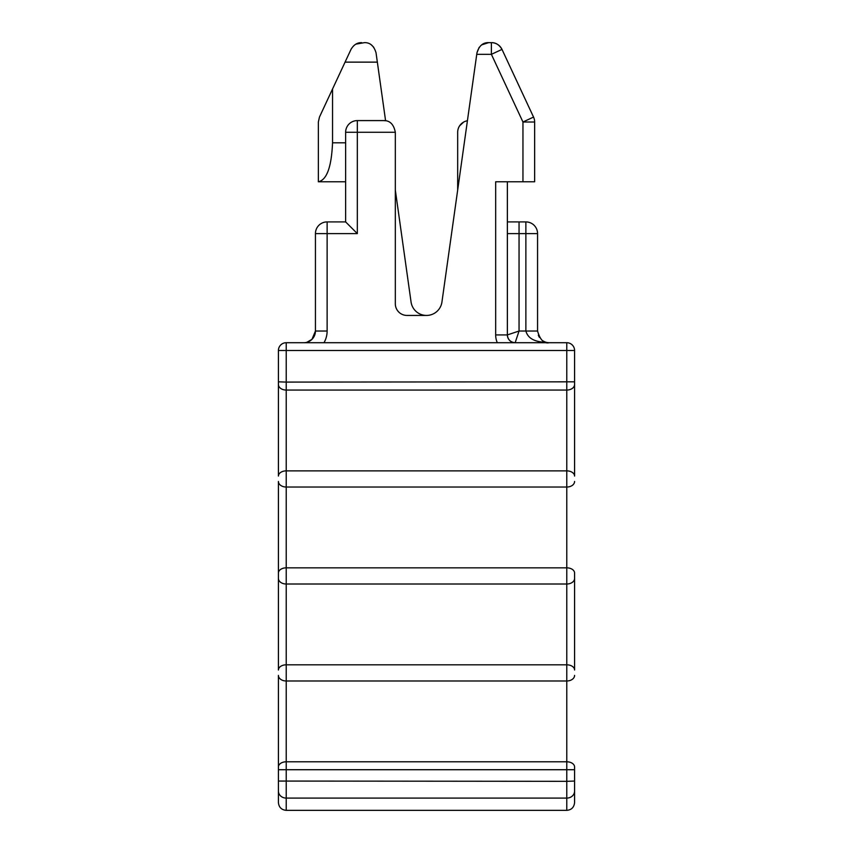 <?xml version="1.0" encoding="UTF-8"?>
<svg xmlns="http://www.w3.org/2000/svg" width="853" height="853" viewBox="0 0 853 853"><rect width="100%" height="100%" fill="white"/><g stroke="black" fill="none" stroke-linecap="round" stroke-linejoin="round"><path stroke-width="1.28" d="M278.419 384.479A7.794 5.587 0 0 0 286.213 390.056L566.787 390.056A7.794 5.587 0 0 0 574.581 384.479L574.581 350.508L574.581 381.824L286.213 382.091L286.213 342.714L566.787 342.714A7.794 7.794 0 0 1 574.581 350.508A7.794 7.794 0 0 0 566.787 342.714A7.794 7.794 0 0 1 574.581 350.508L278.419 350.508A7.794 7.794 0 0 1 286.213 342.714A7.794 7.794 0 0 0 278.419 350.508L278.419 476.059A7.794 5.193 0 0 1 286.213 470.877L566.787 470.877L566.787 487.031L286.213 487.031L286.213 567.842L566.787 567.842L566.787 584.006L286.213 584.006L286.213 664.818L566.787 664.818L566.787 680.982L286.213 680.982L286.213 761.793L566.787 761.793L566.787 781.327L278.419 781.06L278.419 791.115L278.419 766.986L278.419 781.06M278.419 481.455L278.419 578.43L278.419 481.455A7.794 5.587 180 0 0 286.213 487.031L286.213 382.091L278.419 381.824L278.419 350.508A7.794 7.794 0 0 1 286.213 342.714M278.419 573.035A7.794 5.193 0 0 1 286.213 567.842L286.213 584.006A7.794 5.587 180 0 1 278.419 578.43L278.419 670.01A7.794 5.193 0 0 1 286.213 664.818L286.213 680.982A7.794 5.587 180 0 1 278.419 675.395L278.419 766.986A7.794 5.193 0 0 1 286.213 761.793L286.213 798.088A7.794 6.973 180 0 1 278.419 791.115L278.419 802.556C278.878 807.29 281.479 809.892 286.213 810.35L286.213 798.088L566.787 798.088L566.787 781.327L574.581 781.06L574.581 769.715L574.581 791.115A7.794 6.973 180 0 1 566.787 798.088L566.787 810.35L286.213 810.35M574.581 384.479L574.581 476.059A7.794 5.193 180 0 0 566.787 470.877L566.787 342.714M574.581 573.035L574.581 670.01A7.794 5.193 180 0 0 566.787 664.818L566.787 584.006A7.794 5.587 0 0 0 574.581 578.43L574.581 573.035A7.794 5.193 180 0 0 566.787 567.842L566.787 487.031A7.794 5.587 0 0 0 574.581 481.455M574.581 766.986L574.581 769.715L574.581 766.986A7.794 5.193 180 0 0 566.787 761.793L566.787 680.982A7.794 5.587 0 0 0 574.581 675.395A7.794 5.587 0 0 1 566.787 680.982M566.787 810.35C571.478 809.934 574.08 807.333 574.581 802.556L574.581 791.115M507.364 233.605L519.05 233.605L519.05 331.028L525.874 331.028C528.913 341.829 541.015 342.074 549.257 342.714C544.054 343.898 540.162 340.006 537.561 331.028L537.561 233.605A11.686 11.686 0 0 0 525.874 221.908L525.874 331.028L537.561 331.028M538.318 335.165A11.686 11.686 0 0 0 539.469 337.425A11.686 11.686 0 0 1 538.318 335.165M542.529 340.582A11.686 11.686 0 0 0 549.193 342.714A11.686 11.686 0 0 1 542.529 340.582M345.636 132.279L357.332 132.279L357.332 233.605L345.636 221.908L345.636 132.279A11.686 11.686 0 0 1 357.332 120.593L383.637 120.593C389.864 120.433 393.766 124.325 395.323 132.279L395.323 303.743A11.686 11.686 0 0 0 407.02 315.439L426.5 315.439A15.589 15.589 0 0 1 411.061 302.015L395.323 190.027M345.636 221.908L327.125 221.908A11.686 11.686 0 0 0 315.439 233.605L315.439 331.028L311.985 339.323L306.931 342.277M315.439 331.028A11.686 11.686 0 0 1 303.743 342.714A11.686 11.686 0 0 0 315.439 331.028L327.125 331.028A23.383 23.383 0 0 1 323.991 342.714M497.299 342.714A19.48 19.48 0 0 1 495.668 334.92L495.668 181.774L534.639 181.774L534.639 122.011A11.686 11.686 0 0 0 533.541 117.074L522.953 122.011L522.953 181.774M534.639 122.011L522.953 122.011L491.392 54.336L491.392 42.65L488.556 42.65C482.969 42.469 479.109 45.827 476.976 52.715L441.939 302.015A15.589 15.589 0 0 1 426.5 315.439M383.637 120.593L385.588 120.753L377.346 62.13L345.07 62.13L332.542 89L332.542 142.803C331.508 166.996 326.784 179.994 318.361 181.774L318.361 122.011L319.459 117.074L332.542 89M488.556 42.65L481.657 44.889M479.194 47.331L476.976 52.715M476.742 54.336L491.392 54.336L501.99 49.399A11.686 11.686 0 0 0 491.392 42.65C495.774 42.543 499.304 44.793 501.99 49.399L507.93 62.13M501.99 49.399L533.541 117.074M463.595 122.118L459.564 125.903M457.677 190.027L457.677 132.279A11.686 11.686 0 0 1 467.412 120.753M495.668 334.92L507.364 334.92A7.794 7.794 0 0 0 515.159 342.714A7.794 7.794 0 0 1 507.364 334.92C507.823 339.654 510.425 342.256 515.159 342.714L519.05 331.028L507.364 334.92L507.364 181.774M525.874 221.908L507.364 221.908L519.05 221.908L519.05 233.605L537.561 233.605M371.343 44.889L373.817 47.352M355.861 44.153L364.444 42.65C370.042 42.469 373.902 45.817 376.024 52.715L377.346 62.13M345.636 181.774L318.361 181.774M361.608 42.65C357.226 42.543 353.696 44.793 351.009 49.399L345.07 62.13M574.581 769.715L278.419 769.715M574.581 578.43A7.794 5.587 0 0 1 566.787 584.006M357.332 233.605L327.125 233.605L327.125 221.908M315.439 233.605L327.125 233.605L327.125 331.028M357.332 120.593L357.332 132.279L395.323 132.279M345.636 142.803L332.542 142.803M549.257 342.714L547.359 342.565"/></g></svg>
